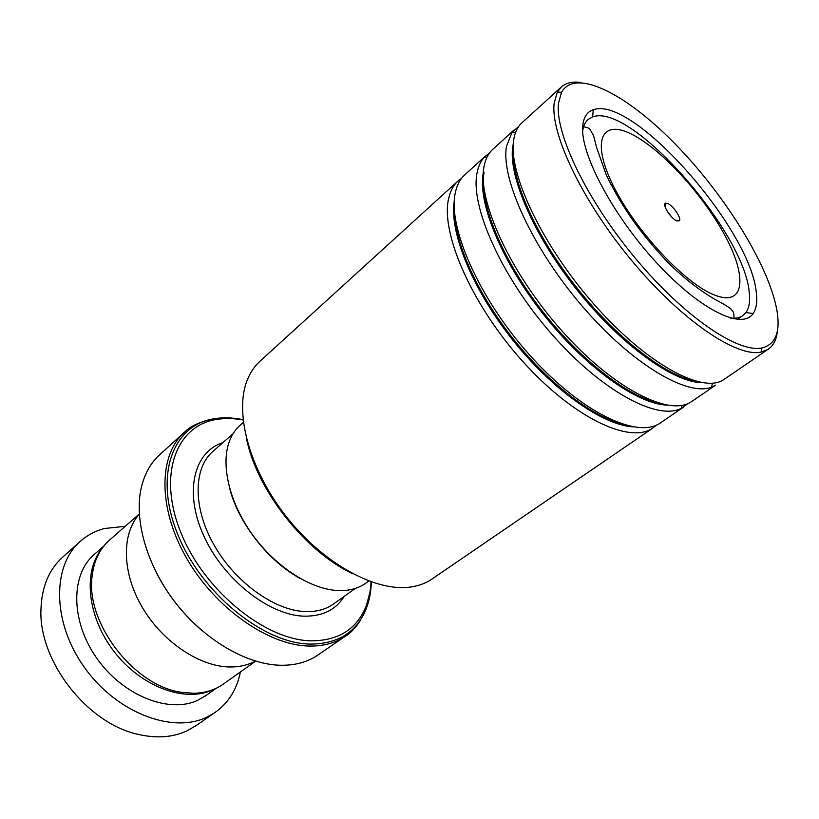 <?xml version="1.0" encoding="UTF-8"?>
<svg xmlns="http://www.w3.org/2000/svg" width="819" height="819" viewBox="0 0 819 819"><rect width="100%" height="100%" fill="white"/><g stroke="black" fill="none" stroke-linecap="round" stroke-linejoin="round"><path stroke-width="1.23" d="M223.966 683.64L222.41 684.735C214.261 690.253 204.607 693.099 193.468 693.263L182.514 692.434C134.807 687.039 85.125 622.901 92.158 575.931C94.011 560.421 99.928 548.361 109.91 539.772L139.291 513.953M300.45 578.624C268.908 561.68 239.138 524.027 229.924 489.424M243.366 422.348L240.981 424.447C235.872 428.767 232.012 434.428 229.371 441.431C220.587 464.793 229.289 502.405 252.272 534.397C275.245 566.4 309.725 588.789 336.804 590.479L345.28 590.417C352.835 589.721 359.387 587.499 364.957 583.752L366.4 582.729M676.74 220.895L679.473 220.731C681.613 218.182 673.136 205.733 667.802 203.562L665.714 203.184C661.496 203.736 670.689 218.53 676.74 220.895M671.989 217.301L667.229 211.282M243.079 419.993L242.455 419.881C233.323 418.243 224.652 418.11 216.462 419.471C176.423 425.45 157.289 474.365 180.815 532.432C203.89 590.54 265.305 640.335 311.24 640.827C336.978 640.755 354.75 630.415 364.547 609.807C368.366 601.494 370.526 592.168 371.038 581.838M202.078 630.712C183.21 614.434 168.028 595.239 156.552 573.116M183.589 433.016L160.237 454.228C150.962 462.407 144.646 473.515 141.298 487.581C133.814 519.85 146.744 565.653 175.491 602.702C204.248 639.741 245.731 664.014 279.289 665.223L281.49 665.274C295.209 665.335 307.002 662.151 316.851 655.743L318.949 654.309M255.385 661.066C248.065 665.059 239.66 667.024 230.17 666.983C200 666.881 162.582 642.035 142.24 607.278C121.796 572.542 121.468 533.742 139.312 514.25M79.586 541.973L63.155 556.725C49.068 569.195 41.667 586.824 40.95 609.623C38.688 660.81 86.927 723.136 137.469 734.193C156.03 738.615 172.522 737.52 186.947 730.906L196.765 725.163M101.628 548.996C82.76 572.153 87.438 617.567 114.476 652.067C141.339 686.701 184.47 702.589 211.793 690.212L212.879 689.721M103.767 546.109L94.666 554.094C70.71 573.812 70.25 620.433 96.509 657.852C122.502 695.423 168.519 713.748 197.369 700.47L206.501 695.167M125.235 526.3L104.3 528.521C95.454 530.886 87.633 535.002 80.815 540.878C52.181 564.895 51.802 621.601 84.101 666.973C116.093 712.53 172.072 733.916 206.49 717.331L214.322 712.97C228.153 703.408 236.855 689.741 240.407 671.969M457.586 181.378L260.503 360.759C255.385 365.254 251.29 370.925 248.218 377.784L246.785 381.326C234.306 414.168 250.174 471.519 287.489 518.099C324.723 564.752 376.771 592.383 411.087 586.957C418.632 585.82 425.276 583.394 431.019 579.688L433.016 578.327M777.303 312.766C770.73 269.052 727.456 198.393 677.968 146.867C628.634 95.28 575.675 67.066 561.527 92.291L558.486 103.276C554.893 133.436 586.916 200.348 635.585 258.528C684.182 316.82 738.093 353.194 761.926 347.932C775.071 344.707 780.2 332.985 777.303 312.766M777.374 330.937C776.566 339.752 773.341 345.966 767.7 349.57L761.127 352.078C736.865 357.616 681.91 320.741 632.391 261.374C582.8 202.119 550.317 133.927 554.156 103.255L557.329 92.086L561.619 86.691C566.379 82.75 572.829 81.357 580.978 82.514M756.316 292.67C757.462 301.832 756.387 308.794 753.101 313.564C742.147 330.323 699.958 309.981 656.428 262.602C612.858 215.428 580.272 153.696 582.698 126.454C583.415 117.393 586.947 111.834 593.304 109.766C632.78 94.809 750.757 229.095 756.316 292.67M730.609 318.12C735.452 318.581 739.393 317.833 742.444 315.878L745.966 312.541C749.19 307.975 750.286 301.29 749.252 292.496C744.43 231.357 630.528 101.925 592.618 116.953L588.339 119.298C585.288 121.806 583.394 125.696 582.657 130.968M661.404 422.225L659.807 423.321C636.752 438.912 580.395 411.834 529.739 355.129C478.982 298.607 447.471 226.638 455.333 192.649C457.033 184.725 460.298 178.675 465.151 174.498L485.432 156.04M656.715 424.979L651.863 428.706C628.214 443.816 571.836 416.595 521.672 360.247C471.396 304.074 440.55 232.709 448.597 198.751C450.286 191.083 453.439 185.145 458.056 180.938L461.629 178.214M692.679 400.849L691.144 401.894C669.051 416.851 612.97 388.411 561.588 330.497C510.114 272.768 477.17 200.205 484.009 166.718C485.462 158.896 488.523 152.989 493.171 148.986L514.219 129.842M687.868 403.613L681.224 408.384C657.35 420.905 601.351 390.97 551.402 333.732C501.361 276.648 470.116 206.101 477.037 173.024C478.327 166.288 480.814 160.944 484.479 157.002L489.608 152.846M725.01 378.747L723.556 379.75C702.497 394.011 646.744 364.117 594.614 304.955C542.403 245.976 507.944 172.819 513.687 139.865C514.885 132.166 517.7 126.423 522.143 122.625L560.8 87.438M691.144 401.894L715.673 385.135L711.66 387.1C687.602 396.959 632.012 364.301 582.248 306.193C532.401 248.229 500.716 178.562 506.47 146.396L512.08 132.238L518.55 126.628M613.687 186.497L610.882 184.531M651.044 242.014L651.883 244.901M352.764 573.771C305.415 551.658 257.309 490.806 246.724 439.639M334.183 603.49L332.729 604.514C325.061 609.684 315.724 612.039 304.74 611.568C273.966 610.298 234.449 581.685 213.554 544.164C192.506 506.674 193.519 467.403 213.35 451.013L233.128 433.661M632.196 134.48C602.006 118.622 590.632 140.1 613.155 185.442C635.247 230.63 685.657 284.469 715.069 295.239C744.819 306.705 747.337 277.088 725.317 236.22C703.644 195.434 662.141 149.744 632.196 134.48M344.246 596.334C335.718 609.981 322.154 616.584 303.562 616.154C268.489 614.997 222.84 578.798 203.47 535.206C183.804 491.646 194.062 451.638 222.788 442.721M360.575 620.106C356.378 626.965 350.952 632.585 344.308 636.947C334.572 643.263 322.86 646.304 309.162 646.058C268.335 645.464 214.711 607.923 186.159 557.442C157.422 507.002 158.773 454.146 184.838 431.879C190.571 425.982 200.307 421.611 214.056 418.765C173.249 424.805 153.583 474.59 177.498 533.773C200.952 592.997 263.605 643.714 310.401 644.092C336.619 643.949 354.709 633.374 364.66 612.356C368.785 603.347 371.007 593.212 371.335 581.951M243.048 419.676L240.53 419.195C231.224 417.526 222.399 417.383 214.056 418.765L216.462 419.471M369.85 592.567L364.65 612.172M701.955 382.657C673.546 382.442 621.171 345.075 577.682 290.755C534.131 236.486 507.964 175.809 512.807 146.458L513.257 143.97M666.953 405.139C637.121 404.074 585.257 367.25 543.468 314.383C501.597 261.578 477.549 202.528 483.241 173.096M632.872 426.873C602.19 424.959 551.842 389.557 511.895 338.974C471.898 288.431 449.068 231.286 454.289 200.983M624.068 424.713C593.294 417.536 548.628 383.64 512.766 338.288C476.914 292.926 454.238 241.646 454.361 210.043M659.356 403.357C627.497 396.877 577.6 357.79 538.902 306.613C500.163 255.456 478.736 200.481 484.07 172.359M695.505 381.193C664.905 375.819 614.076 336.189 573.443 283.415C532.739 230.682 509.121 173.863 513.656 145.69M583.558 126.791C587.069 127.334 589.23 128.204 590.028 129.422L593.56 135.637L596.734 147.901L606.336 175.071C623.679 210.565 641.881 234.295 665.325 259.736C681.572 276.515 698.75 290.09 716.84 300.46C725.491 304.77 732.084 309.449 731.736 310.053C733.343 311.087 734.1 313.82 734.008 318.253M675.695 220.331L679.473 220.731M355.436 588.38L334.449 603.296M364.547 609.807L364.66 612.356C358.333 624.774 351.546 632.974 344.308 636.947L316.851 655.743M665.182 207.115L665.714 203.184M368.806 581.029L364.957 583.752M255.661 661.148L222.41 684.735M214.322 712.97L194.809 726.514M216.165 688.308L204.955 696.263M561.527 92.291L557.329 92.086M745.966 312.541L753.101 313.564M459.664 181.091L458.056 180.938L458.558 180.497M486.988 157.207L484.479 157.002M515.54 132.473L512.08 132.238M742.444 315.878L737.417 319.441M652.436 428.357L431.019 579.688M683.527 407.104L659.807 423.321M767.7 349.57L723.556 379.75M588.339 119.298L587.684 119.881M712.325 383.22L711.66 387.1M681.695 405.415L681.224 408.384M592.618 116.953L593.304 109.766M761.926 347.932L761.127 352.078"/></g></svg>

